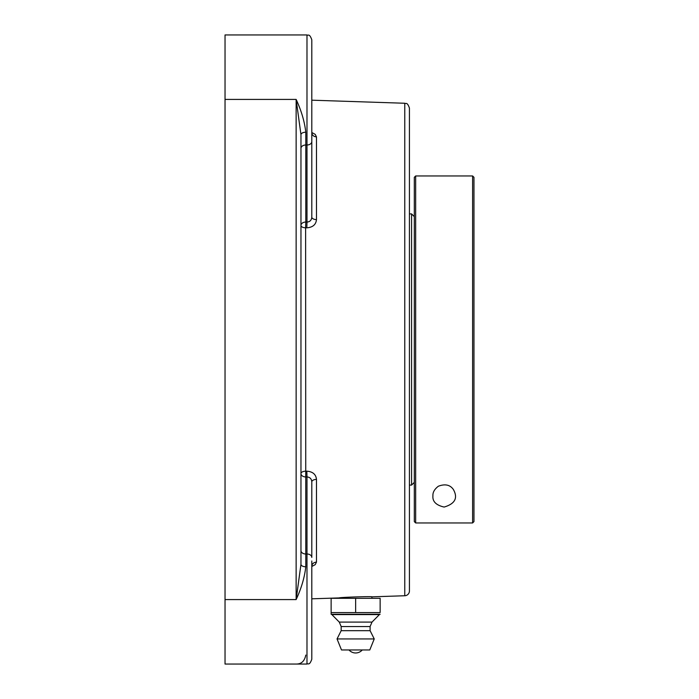 <?xml version="1.0" encoding="UTF-8"?>
<svg xmlns="http://www.w3.org/2000/svg" width="699" height="699" viewBox="0 0 699 699"><rect width="100%" height="100%" fill="white"/><g stroke="black" fill="none" stroke-linecap="round" stroke-linejoin="round"><path stroke-width="1.05" d="M311.806 598.816L339.373 597.907C338.36 597.357 372.899 596.212 371.912 596.832L371.912 598.3M305.786 132.225L305.786 144.999L306.983 144.999L306.983 34.95L225.034 34.95L225.034 99.415L296.14 99.415L300.963 134.68A4.823 2.455 180 0 1 305.786 132.225C304.598 121.67 301.383 110.73 296.14 99.415L296.14 599.585L300.963 564.32A4.823 2.455 180 0 0 305.786 566.775L305.62 227.804A4.823 2.35 180 0 1 300.963 225.454A4.823 3.408 180 0 1 305.786 222.046L305.786 144.999A4.823 3.408 180 0 0 300.963 148.415L300.963 156.157M300.963 542.843L300.963 561.009M225.034 99.415L225.034 664.05L296.14 664.05C301.383 664.111 304.598 661.123 305.786 655.077M225.034 599.585L296.14 599.585C301.383 588.27 304.598 577.33 305.786 566.775M306.983 476.928L306.826 471.17L305.62 471.196A4.823 2.35 0 0 0 300.963 473.546A4.823 3.408 0 0 0 305.786 476.954L306.983 476.928L306.983 554.001A4.823 3.408 0 0 1 311.806 557.409L311.806 481.891C311.562 478.824 309.954 477.172 306.983 476.928M300.963 564.32L300.963 134.68M404.765 103.251L404.765 595.749A4.823 4.823 0 0 0 409.431 590.926L409.431 108.074C407.071 101.477 405.997 104.168 404.765 103.251L311.806 100.184M306.826 227.83L306.983 222.072L305.786 222.046L305.62 227.804L306.826 227.83C312.741 227.376 315.957 224.641 316.472 219.617L316.472 136.864L315.179 134.33L311.806 132.513M312.077 565.264L311.806 566.242A4.823 4.115 180 0 1 316.472 562.136L315.179 564.67L311.806 566.487L315.214 564.635L316.472 562.136L316.472 479.383C315.965 474.368 312.759 471.633 306.826 471.17M316.472 136.864A4.823 4.115 0 0 1 311.806 132.758L312.086 133.745L311.806 132.758M311.806 217.109L311.806 141.591A4.823 3.408 180 0 1 306.983 144.999L306.983 222.072C309.945 221.836 311.553 220.176 311.806 217.109A4.823 2.516 180 0 0 316.472 219.617M316.472 479.383A4.823 2.516 0 0 0 311.806 481.891M300.963 550.585A4.823 3.408 0 0 0 305.786 554.001L306.983 554.001L306.983 664.05C308.25 663.15 309.36 665.946 311.806 659.227L311.806 561.009M311.806 154.942L311.806 39.773C309.36 33.054 308.25 35.85 306.983 34.95C308.25 35.85 309.36 33.054 311.806 39.773M380.142 612.586L331.134 612.586L331.134 614.272L331.134 598.3L380.142 598.3L380.142 612.586M355.642 598.3L355.642 612.586M331.134 614.272L380.142 614.272M349.011 649.956L362.265 649.956A8.772 8.772 0 0 1 349.011 649.956M379.408 614.596L331.876 614.596L339.268 622.093L341.173 626.54L341.173 630.673L337.04 638.938L341.496 649.956L369.78 649.956L374.236 638.938L370.103 630.673L370.103 626.54L372.008 622.093L379.408 614.596M369.78 649.956L341.496 649.956M337.04 638.938L374.236 638.938M341.173 630.673L370.103 630.673M341.173 626.54L370.103 626.54M339.268 622.093L372.008 622.093M415.66 175.956L414.306 177.31L414.306 521.603L415.66 522.957L415.66 175.956L472.611 175.956L472.611 522.957L473.966 521.603L473.966 177.31L472.611 175.956M415.66 522.957L472.611 522.957M444.136 507.055C436.124 505.237 432.384 501.498 432.926 495.844C432.681 492.367 434.498 489.169 438.36 486.233C445.071 483.691 450.069 484.774 453.371 489.483C458.125 497.968 455.049 503.822 444.136 507.055M414.306 216.629L411.597 213.92L409.431 213.92M411.597 213.92L411.597 485.08L414.306 482.371M404.765 595.749L371.912 596.832M311.806 566.242L311.911 565.412M296.14 664.05L306.983 664.05C308.25 663.15 309.36 665.946 311.806 659.227M409.431 485.08L411.597 485.08"/></g></svg>
